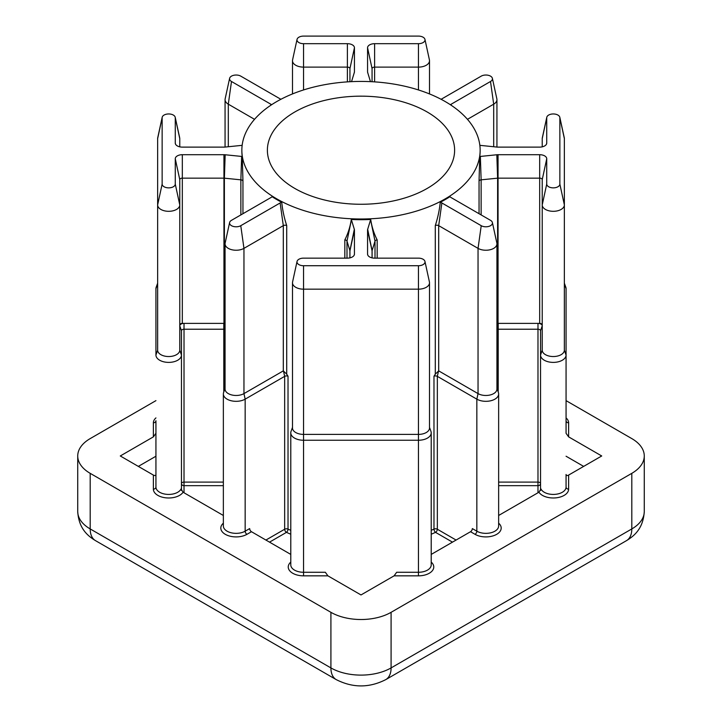 <?xml version="1.0" encoding="UTF-8"?>
<svg xmlns="http://www.w3.org/2000/svg" width="722" height="722" viewBox="0 0 722 722"><rect width="100%" height="100%" fill="white"/><g stroke="black" fill="none" stroke-linecap="round" stroke-linejoin="round"><path stroke-width="1.08" d="M427.198 112A93.616 54.051 0 0 0 325.171 100.277A93.616 54.051 0 0 0 267.384 150.212A93.616 54.051 0 0 0 294.802 188.433A93.616 54.051 0 0 0 396.829 200.147A93.616 54.051 0 0 0 454.616 150.212A93.616 54.051 0 0 0 427.198 112M349.935 257.871L349.935 250.886A2.554 1.471 0 0 0 349.899 250.633L346.993 241.112A2.554 1.471 0 0 0 346.28 240.327A2.554 1.471 0 0 0 344.827 239.912C348.04 233.585 350.197 226.771 351.289 219.47A7.058 4.07 180 0 1 351.424 219.822L354.331 229.334A7.058 4.07 180 0 1 354.439 230.038L354.439 254.072A7.058 4.07 180 0 1 354.385 254.577A7.058 4.07 180 0 1 347.381 258.142L303.556 258.142A6.561 3.791 0 0 0 297.04 261.463A6.561 3.791 0 0 0 303.556 265.723L418.444 265.723A6.561 3.791 0 0 0 424.96 261.463A6.561 3.791 0 0 0 423.083 259.252A6.561 3.791 0 0 0 418.444 258.142L374.619 258.142A7.058 4.07 180 0 1 369.628 256.951A7.058 4.07 180 0 1 367.615 254.577A7.058 4.07 180 0 1 367.561 254.072L367.561 230.038A7.058 4.07 180 0 1 367.669 229.334L370.576 219.822A7.058 4.07 180 0 1 370.711 219.47C371.803 226.78 373.96 233.594 377.173 239.912A2.554 1.471 0 0 0 375.007 241.112L372.101 250.633A2.554 1.471 0 0 0 372.065 250.886L372.065 257.871M242.15 145.321A7.058 4.07 180 0 1 241.653 145.384L225.174 147.062A7.058 4.07 180 0 1 223.946 147.126L182.323 147.126A7.058 4.07 180 0 1 177.332 145.925A7.058 4.07 180 0 1 175.32 143.561A7.058 4.07 180 0 1 175.265 143.046L175.265 117.74A6.561 3.791 0 0 0 175.211 117.271A6.561 3.791 0 0 0 173.343 115.069A6.561 3.791 0 0 0 166.574 114.157A6.561 3.791 0 0 0 162.188 117.271A6.561 3.791 0 0 0 162.143 117.74L162.143 184.074A6.561 3.791 0 0 0 168.704 187.864A6.561 3.791 0 0 0 175.265 184.074L175.265 158.777A7.058 4.07 180 0 1 182.323 154.698L223.946 154.698A7.058 4.07 180 0 1 225.174 154.761L241.653 156.439A7.058 4.07 180 0 1 242.249 156.512L242.953 181.096A2.554 1.471 0 0 0 242.231 180.256A2.554 1.471 0 0 0 240.868 179.841L224.389 178.172A2.554 1.471 0 0 0 223.946 178.144L182.323 178.144A2.554 1.471 0 0 0 179.769 179.616L179.769 350.161A11.065 6.39 0 0 1 168.704 356.542A11.065 6.39 0 0 1 157.64 350.161L157.64 138.588A11.065 6.39 180 0 1 157.721 137.794L162.188 117.271M450.393 104.735A7.058 4.07 180 0 1 451.16 104.221L490.509 81.496A6.561 3.791 0 0 0 492.386 78.346A6.561 3.791 0 0 0 490.509 76.135A6.561 3.791 0 0 0 481.231 76.135L441.873 98.86A7.058 4.07 180 0 1 441.052 99.266M370.467 81.64L367.669 72.489A7.058 4.07 180 0 1 367.615 72.29A7.058 4.07 180 0 1 367.561 71.785L367.561 47.751A7.058 4.07 180 0 1 374.619 43.681L418.444 43.681A6.561 3.791 0 0 0 424.96 39.412A6.561 3.791 0 0 0 423.083 37.21A6.561 3.791 0 0 0 418.444 36.1L303.556 36.1A6.561 3.791 0 0 0 297.04 39.412A6.561 3.791 0 0 0 303.556 43.681L347.381 43.681A7.058 4.07 180 0 1 354.439 47.751L354.439 71.785A7.058 4.07 180 0 1 354.385 72.29A7.058 4.07 180 0 1 354.331 72.489L351.533 81.64M225.065 329.331L224.244 329.25A2.554 1.471 0 0 0 223.802 329.223L184.02 329.223A2.554 1.471 0 0 0 181.466 330.703L181.466 355.025A12.77 7.373 180 0 1 168.704 362.39A12.77 7.373 180 0 1 155.934 355.025L155.934 288.692A12.77 7.373 180 0 1 156.196 287.203L157.64 283.168M138.335 466.394L155.934 456.232L155.934 487.052L155.934 420.718A2.554 2.085 -0 0 1 153.38 422.803A15.315 8.845 180 0 1 155.934 417.912M559.812 117.271L564.279 137.794A11.065 6.39 180 0 1 564.36 138.588L564.36 204.922A11.065 6.39 180 0 1 553.296 211.311A11.065 6.39 180 0 1 542.231 204.922L542.231 179.616A2.554 1.471 0 0 0 539.677 178.144L498.054 178.144A2.554 1.471 0 0 0 497.611 178.172L481.132 179.841A2.554 1.471 0 0 0 479.047 181.096L479.751 156.512A7.058 4.07 180 0 1 480.347 156.439L496.826 154.761A7.058 4.07 180 0 1 498.054 154.698L539.677 154.698A7.058 4.07 180 0 1 546.734 158.777L546.734 184.074A6.561 3.791 0 0 0 553.296 187.864A6.561 3.791 0 0 0 559.857 184.074L559.857 117.74A6.561 3.791 0 0 0 559.812 117.271A6.561 3.791 0 0 0 557.935 115.069A6.561 3.791 0 0 0 551.175 114.157A6.561 3.791 0 0 0 546.789 117.271A6.561 3.791 0 0 0 546.734 117.74L546.734 143.046A7.058 4.07 180 0 1 546.68 143.561A7.058 4.07 180 0 1 539.677 147.126L498.054 147.126A7.058 4.07 180 0 1 496.826 147.062L480.347 145.384A7.058 4.07 180 0 1 479.85 145.321M542.231 146.846L542.231 138.588A11.065 6.39 180 0 1 542.321 137.794L546.789 117.271M276.752 198.857A119.148 68.789 0 0 0 406.594 213.766A119.148 68.789 0 0 0 480.148 150.212A119.148 68.789 0 0 0 445.248 101.576A119.148 68.789 0 0 0 315.406 86.658A119.148 68.789 0 0 0 241.852 150.212A119.148 68.789 0 0 0 276.752 198.857M229.614 222.529A6.561 3.791 0 0 1 231.491 220.327L270.84 197.602A7.058 4.07 180 0 0 272.05 196.682A119.148 68.789 0 0 0 276.752 199.552A119.148 68.789 0 0 0 281.733 202.268C282.528 210.048 284.188 217.8 286.706 225.535A2.554 1.471 0 0 0 283.304 225.643L243.955 248.368A11.065 6.39 180 0 1 231.897 249.758A11.065 6.39 180 0 1 225.065 243.855A11.065 6.39 180 0 1 225.147 243.052L229.614 222.529A6.561 3.791 0 0 0 233.242 226.41A6.561 3.791 0 0 0 240.769 225.688L280.127 202.963A7.058 4.07 180 0 1 281.733 202.268M286.706 225.535L286.706 374.167L288.024 376.234A2.554 1.471 0 0 0 284.658 376.361L245.155 399.158A12.77 7.373 180 0 1 231.239 400.764A12.77 7.373 180 0 1 223.36 393.95A12.77 7.373 180 0 1 223.621 392.461L225.065 388.436M351.289 219.47A119.148 68.789 0 0 0 370.711 219.47M496.935 388.436L498.379 392.461A12.77 7.373 180 0 1 498.64 393.95A12.77 7.373 180 0 1 490.761 400.764A12.77 7.373 180 0 1 476.845 399.158L437.342 376.361A2.554 1.471 0 0 0 433.976 376.234L435.294 374.167L435.294 225.535C437.812 217.791 439.472 210.03 440.267 202.268A119.148 68.789 0 0 0 449.95 196.682A7.058 4.07 180 0 0 451.16 197.602L490.509 220.327A6.561 3.791 0 0 1 492.386 222.529L496.853 243.052A11.065 6.39 180 0 1 496.935 243.855A11.065 6.39 180 0 1 490.103 249.758A11.065 6.39 180 0 1 478.045 248.368L438.696 225.643A2.554 1.471 0 0 0 435.294 225.535M479.751 156.512A119.148 68.789 0 0 0 480.148 150.907L480.148 150.212M225.174 154.761L224.389 178.172L224.389 323.402L225.065 323.474M224.389 323.402A2.554 1.471 0 0 0 223.946 323.384L223.946 154.698M182.323 154.698L182.323 323.384L223.946 323.384M223.802 391.974L223.802 323.384A4.26 2.455 180 0 1 224.533 323.42L224.244 390.737M241.852 150.212L241.852 150.907A119.148 68.789 0 0 0 242.249 156.512M182.323 323.384A2.554 1.471 0 0 0 179.769 324.855M181.466 330.703L179.769 325.839A4.26 2.455 180 0 1 184.02 323.384L184.02 482.106L223.36 482.106M155.934 400.638L90.196 438.597A42.553 24.566 0 0 0 77.732 455.97A42.553 24.566 0 0 0 90.196 473.343L330.911 612.319A42.553 24.566 0 0 0 391.089 612.319L631.804 473.343A42.553 24.566 0 0 0 644.268 455.97A42.553 24.566 0 0 0 631.804 438.597L566.066 400.638M498.64 515.481L538.937 492.214L540.968 488.956A12.77 7.373 0 0 0 554.965 494.362A12.77 7.373 0 0 0 566.066 487.052L566.066 474.471C566.228 475.636 567.077 475.834 568.62 475.085L601.715 455.97L568.62 436.864L566.066 433.299L566.066 355.025L566.066 433.299M431.214 554.415L470.527 531.717A2.554 1.471 120 0 0 472.332 528.585L476.845 531.193A12.77 7.373 0 0 0 490.761 532.791A12.77 7.373 0 0 0 498.64 525.977L498.64 393.95M429.509 427.361L430.953 431.386A12.77 7.373 180 0 1 431.214 432.875A12.77 7.373 180 0 1 418.444 440.249L303.556 440.249A12.77 7.373 180 0 1 290.785 432.875L290.785 564.911A12.77 7.373 0 0 0 303.556 572.275L325.342 572.275L327.896 575.84L361 594.946L394.104 575.84L396.658 572.275L418.444 572.275L418.444 575.84L394.104 575.84M223.36 393.95L223.36 525.977A12.77 7.373 0 0 0 231.239 532.791A12.77 7.373 0 0 0 245.155 531.193L249.668 528.585A2.554 1.471 -120 0 0 251.473 531.717L290.785 554.415M183.063 492.214A15.315 8.845 180 0 1 165.988 497.846A15.315 8.845 180 0 1 153.38 489.137A2.554 2.085 180 0 0 155.934 487.052A12.77 7.373 0 0 0 167.035 494.362A12.77 7.373 0 0 0 181.032 488.956L183.063 492.214L223.36 515.481M155.934 433.299L153.38 436.864L120.285 455.97L153.38 475.085C154.923 475.834 155.772 475.636 155.934 474.471M498.054 154.698L498.054 323.384L539.677 323.384L539.677 154.698M498.054 323.384A2.554 1.471 0 0 0 497.611 323.402L497.467 323.42A4.26 2.455 180 0 1 498.198 323.384L498.198 329.223A2.554 1.471 0 0 0 497.756 329.25L496.935 329.331M542.231 324.855A2.554 1.471 0 0 0 539.677 323.384M498.64 482.106L537.98 482.106L537.98 323.384A4.26 2.455 180 0 1 542.231 325.839L540.534 330.703A2.554 1.471 0 0 0 537.98 329.223L498.198 329.223L498.198 391.974M583.665 466.394L566.066 456.232M564.36 283.168L565.804 287.203A12.77 7.373 180 0 1 566.066 288.692L566.066 355.025A12.77 7.373 180 0 1 553.296 362.39A12.77 7.373 180 0 1 540.534 355.025L540.534 490.491M546.734 184.074L542.231 204.922L542.231 350.161L540.534 355.025L540.534 330.703M497.756 390.737L497.756 329.25L497.467 323.42L496.935 323.474M564.36 204.922L564.36 350.161L564.36 204.922L559.857 184.074M542.231 350.161A11.065 6.39 0 0 0 553.296 356.542A11.065 6.39 0 0 0 564.36 350.161L566.066 355.025M440.267 202.268A7.058 4.07 180 0 1 441.873 202.963L481.231 225.688A6.561 3.791 0 0 0 488.758 226.41A6.561 3.791 0 0 0 492.386 222.529M481.231 225.688L478.045 248.368L478.045 393.607L438.696 370.882L435.294 374.167M498.64 523.179A15.315 8.845 180 0 1 495.572 534.912A15.315 8.845 180 0 1 475.04 534.316A2.554 1.471 120 0 0 476.845 531.193L476.845 399.158L478.045 393.607A11.065 6.39 0 0 0 490.103 394.988A11.065 6.39 0 0 0 496.935 389.086L496.935 243.855M179.769 350.161L181.466 355.025L181.466 490.491M290.785 432.875A12.77 7.373 180 0 1 291.047 431.386L292.491 427.361M349.935 81.721L349.935 68.599A2.554 1.471 0 0 0 347.381 67.119L303.556 67.119A11.065 6.39 180 0 1 292.491 60.738A11.065 6.39 180 0 1 292.572 59.935L297.04 39.412M424.96 39.412L429.428 59.935A11.065 6.39 180 0 1 429.509 60.738A11.065 6.39 180 0 1 418.444 67.119L374.619 67.119A2.554 1.471 0 0 0 372.065 68.599L372.065 81.721M492.386 78.346L496.853 98.869A11.065 6.39 180 0 1 496.935 99.663A11.065 6.39 180 0 1 493.695 104.176L467.459 119.329M175.211 117.271L179.679 137.794A11.065 6.39 180 0 1 179.769 138.588L179.769 146.846M175.265 184.074L179.769 204.922A11.065 6.39 180 0 1 168.704 211.311A11.065 6.39 180 0 1 157.64 204.922L162.143 184.074M280.948 99.266A7.058 4.07 180 0 1 280.127 98.86L240.769 76.135A6.561 3.791 0 0 0 234 75.232A6.561 3.791 0 0 0 229.614 78.346A6.561 3.791 0 0 0 231.491 81.496L270.84 104.221A7.058 4.07 180 0 1 271.607 104.735M254.541 119.329L228.305 104.176A11.065 6.39 180 0 1 225.065 99.663A11.065 6.39 180 0 1 225.147 98.869L229.614 78.346M424.96 261.463L429.428 281.986A11.065 6.39 180 0 1 429.509 282.78A11.065 6.39 180 0 1 418.444 289.17L303.556 289.17A11.065 6.39 180 0 1 292.491 282.78A11.065 6.39 180 0 1 292.572 281.986L297.04 261.463M292.491 282.78L292.491 428.011A11.065 6.39 0 0 0 303.556 434.4L418.444 434.4A11.065 6.39 0 0 0 429.509 428.011L429.509 282.78M225.065 243.855L225.065 389.086A11.065 6.39 0 0 0 231.897 394.988A11.065 6.39 0 0 0 243.955 393.607L283.304 370.882L283.304 225.643L280.127 202.963M286.706 374.167L283.304 370.882M537.98 492.774L537.98 485.662A2.554 2.085 0 0 0 540.534 483.578A2.554 1.471 180 0 0 537.98 482.106L537.98 485.662L498.64 485.662M452.468 542.141L435.537 532.358A2.554 1.273 65.9 0 1 433.976 529.109L433.976 376.234M223.36 485.662L184.02 485.662L184.02 482.106A2.554 1.471 180 0 0 182.215 482.54A2.554 1.471 180 0 0 181.466 483.578A2.554 2.085 0 0 0 184.02 485.662L184.02 492.774M566.066 417.912A15.315 8.845 180 0 1 568.62 422.803A2.554 2.085 0 0 1 566.066 420.718M418.444 265.723L418.444 572.275A12.77 7.373 0 0 0 431.214 564.911L431.214 432.875M431.214 562.104A15.315 8.845 180 0 1 431.946 571.174A15.315 8.845 180 0 1 418.444 575.84M157.64 138.588L162.143 117.74M351.424 219.822L346.993 241.112L346.993 258.142M242.953 181.096L242.953 213.703M155.934 288.692L157.64 283.827M542.231 138.588L546.734 117.74M288.024 376.234L288.024 529.109A119.148 68.789 0 0 0 290.785 530.309M344.827 258.142L344.827 239.912M377.173 239.912L377.173 258.142M431.214 530.309A119.148 68.789 0 0 0 433.976 529.109A2.554 1.471 180 0 1 437.342 529.235L456.087 540.056M479.047 213.703L479.047 181.096M568.62 422.803L568.62 436.864M568.62 475.085L568.62 489.137A15.315 8.845 180 0 1 556.012 497.846A15.315 8.845 180 0 1 538.937 492.214M475.04 534.316L470.527 531.717M327.896 575.84L303.556 575.84A15.315 8.845 180 0 1 290.054 571.174A15.315 8.845 180 0 1 290.785 562.104M251.473 531.717L246.96 534.316A15.315 8.845 180 0 1 226.428 534.912A15.315 8.845 180 0 1 223.36 523.179M153.38 489.137L153.38 475.085M153.38 436.864L153.38 422.803M290.785 534.208A121.702 70.269 180 0 1 286.463 532.358L269.532 542.141M438.543 370.828L437.342 376.361L437.342 529.235A2.554 1.471 120 0 1 435.537 532.358A121.702 70.269 180 0 1 431.214 534.208M90.196 473.343L90.196 528.937L330.911 667.913L330.911 612.319M391.089 612.319L391.089 667.913L631.804 528.937L631.804 473.343M77.732 511.564A42.553 24.566 0 0 0 90.196 528.937A25.532 14.738 -60 0 0 95.475 540.625C87.181 535.589 78.743 528.107 77.732 511.564L77.732 455.97M95.475 540.625L336.199 679.601A25.532 14.738 120 0 1 330.911 667.913A42.553 24.566 0 0 0 391.089 667.913A25.532 14.738 60 0 1 385.801 679.601L626.525 540.625A25.532 14.738 60 0 0 631.804 528.937A42.553 24.566 0 0 0 644.268 511.564L644.268 455.97M497.611 323.402L497.611 178.172L496.826 154.761M480.347 156.439L481.132 179.841L481.132 214.912M441.873 202.963L438.696 225.643L438.696 370.882M566.066 288.692L564.36 283.827M546.518 144.048L546.734 143.046M564.36 138.588L559.857 117.74M542.231 179.616L546.734 158.777M303.556 265.723L303.556 575.84M240.769 225.688L243.955 248.368L243.955 393.607L245.155 399.158L245.155 531.193A2.554 1.471 60 0 0 246.96 534.316M265.913 540.056L284.658 529.235L284.658 376.361L283.457 370.828M418.444 43.681L418.444 89.952M374.619 43.681L374.619 81.875M303.556 43.681L303.556 89.952M347.381 81.875L347.381 43.681M490.509 81.496L493.695 104.176L493.695 146.737M240.868 214.912L240.868 179.841L241.653 156.439M231.491 81.496L228.305 104.176L228.305 146.737M375.007 258.142L375.007 241.112L370.576 219.822M367.669 229.334L372.101 250.633L372.101 257.88M349.899 257.88L349.899 250.633L354.331 229.334M284.658 529.235A2.554 1.471 180 0 1 288.024 529.109A2.554 1.273 -65.9 0 1 286.463 532.358A2.554 1.471 -120 0 1 284.658 529.235M155.934 355.025L157.64 350.161M354.177 73.003L354.439 71.785M349.935 68.599L354.439 47.751M372.065 68.599L367.561 47.751M367.823 73.003L367.561 71.785M451.313 105.349L451.16 104.221M179.769 179.616L175.265 158.777M179.769 138.588L175.265 117.74M175.482 144.048L175.265 143.046M270.687 105.349L270.84 104.221M372.065 250.886L367.561 230.038M367.778 255.074L367.561 254.072M354.222 255.074L354.439 254.072M349.935 250.886L354.439 230.038M566.066 487.052A2.554 2.085 180 0 0 568.62 489.137M336.199 679.601C352.733 688.012 369.267 688.012 385.801 679.601M626.525 540.625C634.818 535.589 643.257 528.107 644.268 511.564M429.509 60.738L429.509 93.932M292.491 60.738L292.491 93.932M496.935 99.663L496.935 147.071M225.065 99.663L225.065 147.071"/></g></svg>
